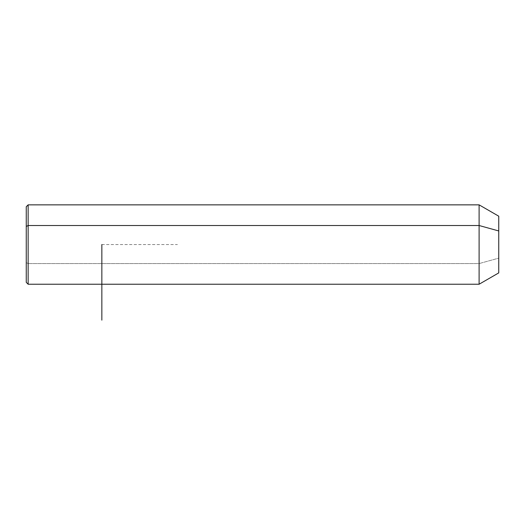 <?xml version="1.0" encoding="UTF-8"?>
<svg xmlns="http://www.w3.org/2000/svg" width="525" height="525" viewBox="0 0 525 525"><rect width="100%" height="100%" fill="white"/><g stroke="black" fill="none" stroke-linecap="round" stroke-linejoin="round"><path stroke-width="0.39" stroke-dasharray="2.62 1.97" d="M498.75 272.895L498.75 258.136L479.108 263.576L479.108 284.235L479.108 263.576L498.75 258.136L498.75 216.195M479.108 204.855L479.108 263.576L28.14 263.576L28.14 284.235L28.14 263.576L479.108 263.576L479.108 204.855M498.75 230.954L498.75 258.136M28.14 204.855L28.14 263.576L28.14 204.855M26.25 206.745L26.25 226.426M26.25 262.664L28.14 263.576L26.25 262.664L26.25 282.345M101.85 244.545L177.45 244.545"/><path stroke-width="0.79" d="M26.25 226.426L28.14 225.514L28.14 284.235L26.25 282.345L26.25 206.745L28.14 204.855L479.108 204.855L498.75 216.195L498.75 230.954L479.108 225.514L498.75 230.954L498.75 272.895L479.108 284.235L479.108 204.855L479.108 284.235L28.14 284.235L28.14 225.514L479.108 225.514L28.14 225.514L28.14 204.855L28.14 225.514L26.25 226.426L26.25 262.664M498.75 258.136L498.75 230.954M101.85 244.545L101.85 320.145"/></g></svg>
